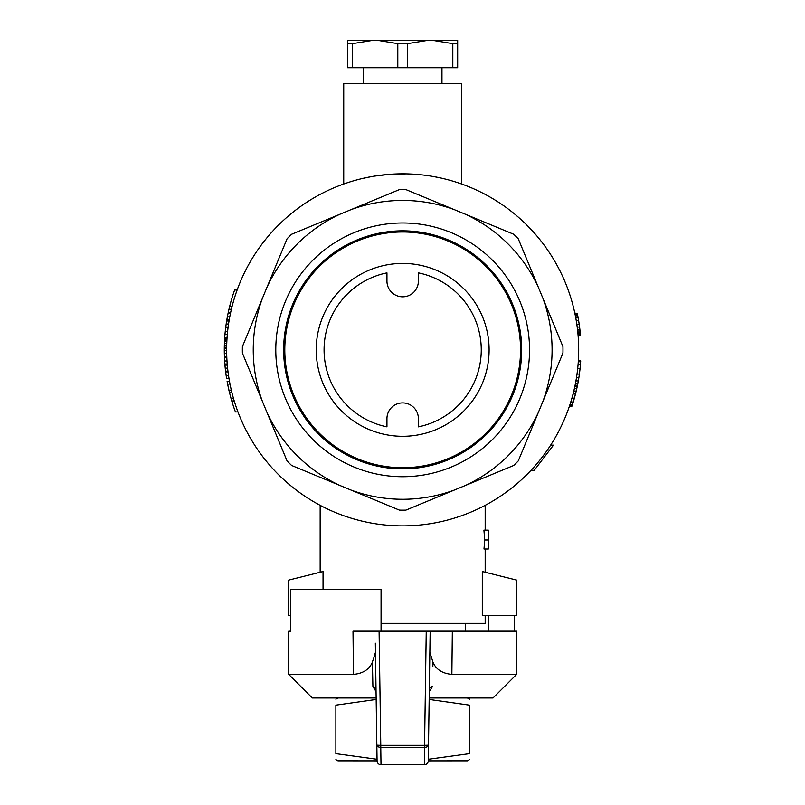 <?xml version="1.0" encoding="UTF-8"?>
<svg xmlns="http://www.w3.org/2000/svg" width="805" height="805" viewBox="0 0 805 805"><rect width="100%" height="100%" fill="white"/><g stroke="black" fill="none" stroke-linecap="round" stroke-linejoin="round"><path stroke-width="1.21" d="M288.733 631.17L290.796 631.17L288.733 631.17L288.733 674.399L312.3 697.965L376.146 697.965M429.196 697.965L493.042 697.965L516.609 674.399L451.867 674.399C442.247 673.473 435.938 669.378 432.939 662.102L432.859 666.54M335.876 759.638L337.939 760.836L377.072 760.876L376.841 745.199A3.924 2.184 -0.8 0 0 380.775 747.332L381.007 764.75A3.924 3.924 179.2 0 1 377.072 760.876L376.026 689.332A3.924 2.838 -0.8 0 0 372.906 686.615L372.403 662.102L375.482 652.312L376.026 689.332M429.659 666.54L428.27 760.876A3.924 3.924 -179.2 0 1 424.336 764.75L424.567 747.332A3.924 2.184 0.8 0 0 428.502 745.199L430.172 631.17L516.609 631.17L516.609 674.399M381.007 764.75L424.336 764.75L381.007 764.75A3.924 3.924 0 0 1 377.072 760.876L375.341 643.175M491.07 631.17L426.248 631.17L424.567 745.35L380.775 745.35L380.775 747.332L424.567 747.332L424.567 745.35L428.502 745.199L428.27 760.876L467.403 760.836L469.466 759.638M372.403 662.102C369.394 669.398 363.085 673.493 353.476 674.399L353.003 631.17L379.095 631.17L353.003 631.17M372.484 666.54L372.906 686.615L376.056 691.505M429.317 689.332A3.924 2.838 -179.2 0 1 432.436 686.615L429.286 691.505M288.733 674.399L353.476 674.399M376.841 745.199L380.775 745.35L379.095 631.17L430.172 631.17L429.86 652.312L432.939 662.102M452.34 631.17L451.867 674.389M514.546 631.17L514.546 615.463M381.067 589.532L381.067 631.17L381.067 589.532L290.796 589.532L290.796 631.17M488.394 631.17L488.394 615.463M337.939 697.965L335.876 699.163M377.052 759.286L335.876 753.671C335.876 761.51 335.876 761.51 335.876 753.671C335.876 761.51 335.876 761.51 335.876 753.671L335.876 705.12C335.876 697.291 335.876 697.291 335.876 705.12L376.177 699.444M428.29 759.286L469.466 753.671C469.466 761.51 469.466 761.51 469.466 753.671L469.466 705.12C469.466 697.291 469.466 697.291 469.466 705.12C469.466 697.291 469.466 697.291 469.466 705.12L429.176 699.434M457.683 43.631L452.813 43.631L432.013 40.25L457.683 40.25L457.683 67.751L347.669 67.751L347.669 40.25L373.329 40.25L352.53 43.631L347.669 43.631M407.541 67.751L407.541 43.631L397.801 43.631L377.012 40.25L373.329 40.25M397.801 67.751L397.801 43.631M432.013 40.25L377.012 40.25M428.33 40.25L407.541 43.631M452.813 67.751L452.813 43.631M352.53 67.751L352.53 43.631M516.609 580.093L482.306 571.52L482.306 615.463L516.609 615.463L516.609 580.093M461.607 183.993L461.607 83.468L343.735 83.468L343.735 183.993M362.703 178.438L371.85 176.557M374.325 176.134L390.123 174.282L406.284 173.87M432.889 176.446L439.369 177.704M485.184 615.463L485.184 623.322L381.067 623.322M290.796 615.463L288.733 615.463L288.733 580.093L323.047 571.52L323.047 589.532M320.159 572.244L320.159 505.339M387.618 525.232L384.659 524.951M488.323 539.984L488.323 549.01L483.996 549.01L484.721 539.984L483.926 530.133L488.323 530.133L488.323 539.984L484.721 539.984M569.558 405.811L572.043 405.811L571.862 406.364L569.377 406.364M572.043 405.811L569.648 405.539M578.101 335.403L580.465 335.403L580.204 332.535L580.053 331.026L577.678 331.026M580.204 332.535L577.839 332.535M580.053 331.026L579.872 329.386L577.497 329.386M579.872 329.386L579.59 327.061L577.205 327.061M579.59 327.061L579.187 324.184L576.813 324.184M579.187 324.184L578.634 320.632L576.249 320.632M578.634 320.632L578.161 317.895L575.766 317.895M578.161 317.895L577.779 315.842L575.374 315.842M577.779 315.842L577.477 314.332L575.072 314.332M577.477 314.332L577.276 313.376L574.871 313.376M577.276 313.376L574.81 313.105M580.395 334.588L578.03 334.588M580.445 335.132L578.071 335.132M580.304 333.622L577.94 333.622M550.66 445.165L553.458 445.165L534.208 470.341L530.998 470.341M572.134 405.539L572.496 404.442L570.01 404.442M572.496 404.442L573.261 401.987L570.795 401.987M573.261 401.987L574.388 398.153L571.932 398.153M574.388 398.153L575.484 394.048L573.059 394.048M575.484 394.048L576.229 391.039L573.804 391.039M576.229 391.039L576.793 388.574L574.378 388.574M576.793 388.574L577.215 386.662L574.8 386.662M577.215 386.662L577.497 385.293L575.092 385.293M577.497 385.293L577.869 383.371L575.474 383.371M577.869 383.371L578.322 380.906L575.927 380.906M578.322 380.906L578.875 377.625L576.491 377.625M578.875 377.625L579.399 374.073L577.014 374.073M579.399 374.073L580.063 368.599L577.688 368.599M580.063 368.599L580.445 364.494L578.081 364.494M580.445 364.494L580.657 361.757L578.292 361.757M580.657 361.757L580.707 360.932L578.342 360.932M231.387 309.301L228.962 309.301L228.288 312.32L230.703 312.32M228.962 309.301A178.378 178.378 0 0 1 229.697 306.282L232.132 306.282M228.288 312.32L228.127 313.075L230.542 313.075M228.127 313.075L227.372 316.848L229.777 316.848M229.224 319.857L226.839 319.857A178.378 178.378 0 0 1 227.372 316.848M228.56 324.013L226.175 324.013A178.378 178.378 0 0 1 226.648 320.994L229.033 320.994M226.175 324.013L225.762 327.031L228.137 327.031M225.762 327.031L225.662 327.786L228.036 327.786M225.662 327.786L225.239 331.549L227.604 331.549M227.08 337.587L224.716 337.587A178.378 178.378 0 0 1 224.947 334.568A178.378 178.378 0 0 1 225.239 331.549M224.947 334.568L227.312 334.568M226.688 353.435L224.333 353.435A178.378 178.378 0 0 1 224.293 350.417A178.378 178.378 0 0 1 224.303 348.525L226.658 348.525M229.697 306.282A178.378 178.378 0 0 1 234.637 289.991L237.274 289.639M229.516 381.469L227.121 381.469A178.378 178.378 0 0 0 227.614 384.106L228.902 390.143A178.378 178.378 0 0 0 229.475 392.528L231.005 398.314L233.45 398.314M227.614 384.106L230.019 384.106M237.958 411.929L235.442 411.929A178.378 178.378 0 0 1 231.77 400.96L234.235 400.96M228.902 390.143L231.327 390.143M229.475 392.528L231.9 392.528M231.77 400.96A178.378 178.378 0 0 1 231.005 398.314M227.604 368.137L225.229 368.137A178.378 178.378 0 0 1 224.947 365.128L227.312 365.128M225.229 368.137L225.571 371.155L227.946 371.155M225.571 371.155L225.662 371.91L228.036 371.91M225.662 371.91L226.175 375.683L228.56 375.683M229.033 378.702L226.638 378.702A178.378 178.378 0 0 1 226.175 375.683M224.716 337.587L224.676 338.221L227.04 338.221M224.696 337.838L227.06 337.838M224.676 338.221L224.615 339.096L226.98 339.096M224.615 339.096L224.555 340.233L226.919 340.233M224.555 340.233L224.484 341.612L226.849 341.612M224.484 341.612L224.414 343.242L226.779 343.242M224.414 343.242L224.343 345.637L226.698 345.637M224.343 345.637L224.313 347.267L226.668 347.267M224.313 347.267L224.303 348.273L226.658 348.273M234.637 289.991L237.143 289.991M224.293 350.417L226.648 350.417M224.333 353.435L224.414 356.444L226.779 356.444M224.414 356.444L224.444 357.199L226.809 357.199M224.444 357.199L224.645 360.972L227 360.972M227.221 363.991L224.857 363.991A178.378 178.378 0 0 1 224.645 360.972M542.832 401.625L538.384 412.361A149.418 149.418 0 0 1 465.169 485.576L454.443 490.014A149.418 149.418 0 0 1 350.9 490.014L340.173 485.576A149.418 149.418 0 0 1 266.958 412.361L262.511 401.625A149.418 149.418 0 0 1 262.511 298.081L266.958 287.355A149.418 149.418 0 0 1 340.173 214.14L350.9 209.692A149.418 149.418 0 0 1 454.443 209.692L465.169 214.14A149.418 149.418 0 0 1 538.384 287.355L542.832 298.081A149.418 149.418 0 0 1 542.832 401.625L562.947 353.073A160.306 160.306 0 0 0 562.947 346.643L542.832 298.081M519.889 301.301A126.868 126.868 0 0 0 302.016 272.623A126.868 126.868 0 0 0 386.108 475.644A126.868 126.868 0 0 0 519.889 301.301M465.169 214.14L513.731 234.255A160.306 160.306 0 0 1 518.279 238.803L538.384 287.355M512.624 304.31A119.009 119.009 0 0 0 308.255 277.403A119.009 119.009 0 0 0 387.135 467.856A119.009 119.009 0 0 0 512.624 304.31M340.173 485.576L291.621 465.461A160.306 160.306 0 0 1 287.063 460.913L266.958 412.361M262.511 401.625L242.396 353.073A160.306 160.306 0 0 1 242.396 346.643L262.511 298.081M266.958 287.355L287.063 238.803A160.306 160.306 0 0 1 291.621 234.255L340.173 214.14M538.384 412.361L518.279 460.913A160.306 160.306 0 0 1 513.731 465.461L465.169 485.576M454.443 490.014L405.891 510.129A160.306 160.306 0 0 1 399.451 510.129L350.9 490.014M350.9 209.692L399.451 189.588A160.306 160.306 0 0 1 405.891 189.588L454.443 209.692M402.671 525.876A176.023 176.023 0 0 1 250.234 261.846A176.023 176.023 0 0 1 555.108 261.846A176.023 176.023 0 0 1 402.671 525.876M418.389 281.096A15.718 15.718 0 0 1 402.671 296.814A15.718 15.718 0 0 1 386.953 281.096L386.953 272.865A78.578 78.578 0 0 0 386.953 426.851L386.953 418.61A15.718 15.718 0 0 1 402.671 402.903A15.718 15.718 0 0 1 418.389 418.61L418.389 426.851A78.578 78.578 0 0 0 418.389 272.865L418.389 281.096M402.671 468.51A118.657 118.657 0 0 0 505.429 290.525A118.657 118.657 0 0 0 299.913 290.525A118.657 118.657 0 0 0 402.671 468.51M402.671 436.3A86.437 86.437 0 0 0 477.526 306.635A86.437 86.437 0 0 0 327.816 306.635A86.437 86.437 0 0 0 402.671 436.3M402.671 467.725A117.872 117.872 0 0 0 504.755 290.917A117.872 117.872 0 0 0 300.597 290.917A117.872 117.872 0 0 0 402.671 467.725M424.336 764.75A3.924 3.924 0 0 0 428.27 760.876M467.403 697.965L469.466 699.163M441.965 83.468L441.965 67.751M363.377 83.468L363.377 67.751M485.184 572.244L485.184 549.01M485.184 530.133L485.184 505.339M465.532 631.17L465.532 623.322"/></g></svg>

